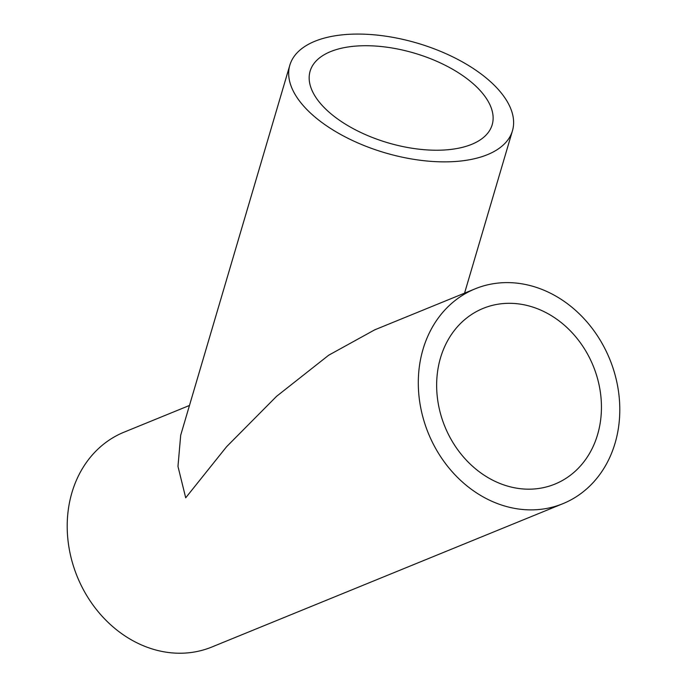 <?xml version="1.0" encoding="UTF-8"?>
<svg xmlns="http://www.w3.org/2000/svg" width="687" height="687" viewBox="0 0 687 687"><rect width="100%" height="100%" fill="white"/><g stroke="black" fill="none" stroke-linecap="round" stroke-linejoin="round"><path stroke-width="1.03" d="M437.851 401.139A94.892 80.121 67.8 0 0 554.916 484.103A94.892 80.121 67.8 0 0 600.24 391.35A94.892 80.121 67.8 0 0 483.176 308.386A94.892 80.121 67.8 0 0 437.851 401.139M444.36 149.998A94.892 46.742 16.4 0 0 492.167 124.819A94.892 46.742 16.4 0 0 454.064 70.1A94.892 46.742 16.4 0 0 357.936 45.943A94.892 46.742 16.4 0 0 310.129 71.122A94.892 46.742 16.4 0 0 348.232 125.841A94.892 46.742 16.4 0 0 444.36 149.998M475.181 288.815A116.043 97.975 67.8 0 0 419.766 402.23A116.043 97.975 67.8 0 0 562.911 503.674A116.043 97.975 67.8 0 0 618.326 390.259A116.043 97.975 67.8 0 0 475.181 288.815L374.707 329.837L328.695 355.213L276.543 396.347L226.564 446.739L185.705 497.8L177.976 466.421L180.69 435.232L289.845 65.145A116.043 57.158 16.4 0 0 336.441 132.05A116.043 57.158 16.4 0 0 453.987 161.591A116.043 57.158 16.4 0 0 512.45 130.796A116.043 57.158 16.4 0 0 465.855 63.891A116.043 57.158 16.4 0 0 348.309 34.35A116.043 57.158 16.4 0 0 289.845 65.145M189.466 405.467L124.089 432.157A116.043 97.975 67.8 0 0 68.674 545.581A116.043 97.975 67.8 0 0 211.819 647.025L562.911 503.674M464.558 293.151L512.45 130.796"/></g></svg>
